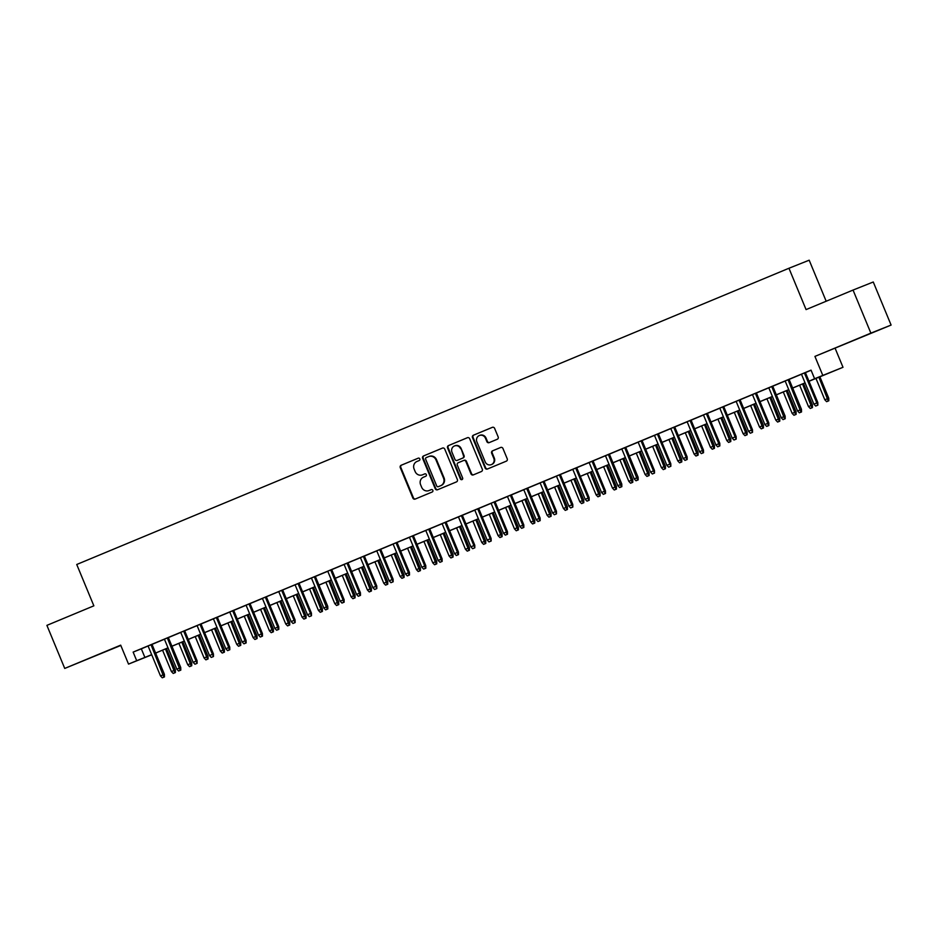 <?xml version="1.0" encoding="UTF-8"?>
<svg xmlns="http://www.w3.org/2000/svg" width="938" height="938" viewBox="0 0 938 938"><rect width="100%" height="100%" fill="white"/><g stroke="black" fill="none" stroke-linecap="round" stroke-linejoin="round"><path stroke-width="1.41" d="M419.814 458.893A1.278 1.219 -111.7 0 0 418.207 458.178L401.171 465.26A1.829 1.735 -111.7 0 0 400.268 467.616L412.872 498.055A1.829 1.735 -111.7 0 0 415.171 499.075L432.207 491.993A1.278 1.219 -111.7 0 0 432.84 490.34A1.278 1.219 -111.7 0 0 431.234 489.624L429.029 490.539A5.851 5.558 -111.7 0 1 421.654 487.268L420.599 484.723A5.851 5.558 -111.7 0 1 423.495 477.184L425.7 476.27A1.278 1.219 -111.7 0 0 426.333 474.616A1.278 1.219 -111.7 0 0 424.715 473.901L422.51 474.816A5.851 5.558 -111.7 0 1 415.135 471.544L414.092 469A5.851 5.558 -111.7 0 1 416.976 461.461L419.18 460.546A1.278 1.219 -111.7 0 0 419.814 458.893M856.253 339.322L870.781 333.365L856.253 339.322M92.592 656.952L107.108 650.995L92.592 656.952M497.257 439.265A1.829 1.735 -111.7 0 0 498.16 436.909L494.619 428.373A1.829 1.735 -111.7 0 0 492.344 427.341L473.397 435.22A1.829 1.735 -111.7 0 0 472.494 437.577L485.11 468.003A1.829 1.735 -111.7 0 0 487.385 469.035L506.332 461.156A1.829 1.735 -111.7 0 0 507.235 458.799L502.956 448.493A1.829 1.735 -111.7 0 0 500.681 447.461L492.556 450.838A1.829 1.735 -111.7 0 0 491.653 453.195L493.775 458.307A4.901 4.643 -111.7 0 1 491.301 464.638A4.901 4.643 -111.7 0 1 485.192 461.871L476.891 441.833A4.901 4.643 -111.7 0 1 479.377 435.502A4.901 4.643 -111.7 0 1 485.474 438.269L486.857 441.61A1.829 1.735 -111.7 0 0 489.144 442.642L497.257 439.265M853.041 290.065L873.266 281.998L891.1 325.064L870.874 333.131L853.041 290.065L806.07 309.599L788.952 268.256L76.74 564.488L93.859 605.831L46.9 625.365L64.734 668.431L120.685 645.156L128.529 664.104L136.702 660.704L133.137 652.098L811.042 370.135L814.606 378.741L843.004 367.286L809.002 381.285M870.874 333.131L814.923 356.405L822.778 375.352M444.764 449.114A1.829 1.735 -111.7 0 0 442.478 448.083A1.829 1.735 -111.7 0 0 442.455 448.083L423.53 455.962A1.829 1.735 -111.7 0 0 422.628 458.319L435.244 488.745A1.829 1.735 -111.7 0 0 437.518 489.777L456.466 481.898A1.829 1.735 -111.7 0 0 457.369 479.541L444.764 449.114M448.47 445.585L467.394 437.718A1.829 1.735 -111.7 0 0 467.394 437.718L467.394 437.718A1.829 1.735 -111.7 0 1 469.692 438.738L482.296 469.176A1.829 1.735 -111.7 0 1 481.393 471.533L473.303 474.898A1.829 1.735 -111.7 0 0 473.303 474.898A1.829 1.735 -111.7 0 1 470.993 473.878L465.881 461.531A1.829 1.735 -111.7 0 0 463.595 460.499A1.829 1.735 -111.7 0 0 463.583 460.511L458.201 462.739A1.829 1.735 -111.7 0 0 457.298 465.096L462.622 477.946A1.278 1.219 -111.7 0 1 461.977 479.611A1.278 1.219 -111.7 0 1 460.382 478.884L447.567 447.942A1.829 1.735 -111.7 0 1 448.47 445.585L467.546 437.659M64.734 668.431L120.803 645.45M148.063 645.954L160.48 675.923L164.408 674.316L151.991 644.324L155.614 642.835L141.333 648.826L144.898 657.432L151.663 654.63M164.408 639.153L176.825 669.134L180.741 667.516L168.324 637.523L171.947 636.046L164.408 639.177M196.593 663.541L194.952 664.221L197.132 663.318L196.089 661.114L197.074 660.727L184.657 630.735L188.28 629.246L177.118 633.865L180.741 632.388L193.158 662.334L196.089 661.114L183.684 631.145M201.002 623.958L193.451 627.076L197.086 625.587L209.491 655.545L212.434 654.325L200.017 624.345M229.259 649.952L227.629 650.632L229.81 649.729L229.259 649.952L228.766 647.525L229.751 647.138L217.323 617.145L220.958 615.656L209.784 620.276L213.418 618.799L225.824 648.744L228.766 647.525L216.35 617.556M245.592 643.151L243.962 643.831L246.143 642.94L245.592 643.151L245.099 640.736L246.084 640.337L233.668 610.345L237.291 608.868L226.128 613.487L229.751 611.998L242.156 641.955L245.099 640.736L232.683 610.755M250 603.58L242.461 606.687L246.084 605.209L258.489 635.155L261.432 633.936L249.016 603.966M295.083 584.808L307.5 614.777L311.428 613.159L298.999 583.178L302.634 581.689L258.794 599.898L262.417 598.409L274.834 628.366L277.765 627.147L265.348 597.166M311.416 578.007L323.833 607.988L327.761 606.37L315.332 576.378L318.967 574.888L299.023 583.237M343.601 602.395L341.971 603.064L344.152 602.173L343.601 602.395L343.109 599.968L344.094 599.57L331.677 569.589L335.3 568.1L324.138 572.719L327.761 571.23L340.166 601.188L343.109 599.968L330.692 569.987M359.934 595.595L358.304 596.275L360.485 595.372L359.934 595.595L359.442 593.168L360.426 592.781L348.01 562.788L351.633 561.299L340.471 565.931L344.094 564.442L356.51 594.399L359.442 593.168L347.025 563.199M376.279 588.806L374.637 589.486L376.818 588.583L375.786 586.379L376.759 585.98L364.343 556L367.966 554.51L356.803 559.13L360.438 557.641L372.843 587.598L375.786 586.379L363.369 556.398M380.687 549.222L373.136 552.341L376.771 550.852L389.176 580.81L392.119 579.578L379.702 549.609M408.945 575.217L407.315 575.897L409.496 574.994L408.945 575.217L408.452 572.79L409.437 572.391L397.009 542.41L400.643 540.921L389.469 545.541L393.104 544.052L405.509 574.009L408.452 572.79L396.035 542.809M429.686 528.844L405.814 538.752L409.437 537.263L421.842 567.22L424.785 565.989L412.368 536.02M446.031 522.044L442.103 523.674M458.436 516.861L470.853 546.831L474.78 545.224L462.352 515.232L465.987 513.743L446.042 522.091M474.769 510.061L487.185 540.042L491.113 538.424L478.685 508.431L482.32 506.954L474.78 510.084M506.954 534.449L505.324 535.129L507.505 534.226L506.954 534.449L506.461 532.022L507.446 531.635L495.018 501.642L498.653 500.153L487.479 504.773L491.113 503.296L503.518 533.241L506.461 532.022L494.045 502.053M523.287 527.648L521.657 528.329L523.838 527.437L523.287 527.648L522.794 525.233L523.779 524.834L511.362 494.842L514.985 493.365L503.823 497.984L507.446 496.495L519.851 526.453L522.794 525.233L510.378 495.252M539.62 520.86L537.99 521.54L540.171 520.637L539.62 520.86L539.127 518.433L540.112 518.046L527.695 488.053L531.318 486.564L520.156 491.184L523.779 489.706L536.196 519.652L539.127 518.433L526.71 488.464M555.964 514.059L554.323 514.739L556.504 513.848L555.472 511.644L556.445 511.245L544.028 481.264L547.663 479.775L536.489 484.395L540.124 482.906L552.529 512.863L555.472 511.644L543.055 481.663M572.801 469.363L552.822 477.594L556.457 476.117L568.862 506.074L571.805 504.843L559.388 474.874M576.706 467.687L569.155 470.806L572.79 469.317L585.195 499.274L588.138 498.055L575.721 468.074M605.456 455.716L617.861 485.685L621.788 484.067L609.372 454.086L612.995 452.597L576.729 467.734M621.788 448.915L634.205 478.896L638.121 477.278L625.705 447.285L629.328 445.796L621.788 448.939M653.974 473.303L652.332 473.983L654.513 473.08L653.481 470.876L654.466 470.477L642.038 440.497L645.672 439.007L634.498 443.627L638.133 442.138L650.538 472.095L653.481 470.876L641.064 440.895M654.454 435.326L666.871 465.307L670.799 463.689L658.37 433.696L662.005 432.219L654.466 435.349M686.639 459.714L685.01 460.394L687.191 459.491L686.639 459.714L686.147 457.287L687.132 456.888L674.703 426.907L678.338 425.418L667.176 430.038L670.799 428.549L683.204 458.506L686.147 457.287L673.73 427.306M702.972 452.913L701.343 453.593L703.523 452.702L702.972 452.913L702.48 450.486L703.465 450.099L691.048 420.107L694.671 418.629L683.509 423.249L687.132 421.76L699.537 451.717L702.48 450.486L690.063 420.517M707.393 413.341L699.842 416.449L703.465 414.971L715.882 444.917L718.813 443.697L706.396 413.728M752.487 394.628L716.175 409.66L719.809 408.171L732.215 438.128L735.158 436.909L722.741 406.928M756.391 392.952L752.475 394.581M768.797 387.769L781.213 417.738L785.141 416.132L772.724 386.139L776.347 384.65L756.415 392.999M785.141 380.969L797.558 410.95L801.474 409.331L789.057 379.339L792.68 377.862L785.141 380.992M133.137 652.098L141.333 648.826M152.015 644.383L164.431 639.224M168.348 637.594L180.764 632.423M184.68 630.793L197.097 625.634M201.013 624.005L213.43 618.834M217.358 617.204L229.775 612.045M233.691 610.415L246.108 605.245M250.024 603.615L262.441 598.456M315.367 576.436L327.784 571.277M331.7 569.647L344.117 564.477M348.033 562.847L360.45 557.688M364.366 556.058L376.783 550.899M380.699 549.269L393.116 544.099M397.044 542.469L409.46 537.31M429.71 528.88L442.126 523.721M462.375 515.29L474.792 510.131M478.708 508.502L491.125 503.331M495.053 501.701L507.47 496.542M511.386 494.912L523.803 489.742M527.719 488.112L540.136 482.953M544.052 481.323L556.469 476.152M609.395 454.144L621.812 448.974M625.728 447.344L638.145 442.185M642.061 440.555L654.478 435.396M658.394 433.766L670.811 428.596M674.739 426.966L687.155 421.807M691.072 420.177L703.488 415.006M707.404 413.377L719.821 408.218M772.748 386.198L785.165 381.039M789.081 379.409L801.498 374.239M805.414 372.609L811.089 370.252M817.326 405.357L815.685 406.037L817.866 405.134L816.822 402.93L817.807 402.543L805.39 372.55L809.013 371.061L797.851 375.681L801.474 374.203L813.891 404.161L816.822 402.93L804.417 372.961M826.179 301.239L809.177 260.189L788.952 268.256M814.923 356.405L891.1 325.064M835.148 348.338L843.004 367.286M156.881 652.52L155.649 653.176M151.733 654.806L128.529 664.104M808.978 381.227L814.606 378.741M168.019 647.888L155.602 653.047L167.996 647.83M171.912 646.2L184.329 641.041M188.245 639.411L200.662 634.24M204.59 632.611L217.006 627.452M220.922 625.822L233.339 620.651M237.255 619.021L249.672 613.862M253.588 612.233L266.005 607.062M269.921 605.432L282.338 600.273M286.266 598.643L298.683 593.473M302.599 591.843L315.016 586.684M318.932 585.054L331.349 579.883M335.265 578.254L347.681 573.095M351.598 571.465L364.014 566.306M367.931 564.676L380.347 559.505M384.275 557.876L396.692 552.716M400.608 551.087L413.025 545.916M416.941 544.286L429.358 539.127M433.274 537.497L445.691 532.327M449.607 530.697L462.024 525.538M478.392 518.796L465.975 523.955L478.368 518.737M482.284 517.108L494.701 511.949M498.617 510.319L511.034 505.148M514.95 503.518L527.367 498.359M531.283 496.73L543.7 491.559M547.616 489.929L560.033 484.77M563.961 483.14L576.378 477.97M580.294 476.34L592.71 471.181M596.627 469.551L609.043 464.38M612.96 462.751L625.376 457.592M629.292 455.962L641.709 450.803L629.316 456.02M645.637 449.173L658.054 444.002M661.97 442.373L674.387 437.214M678.303 435.584L690.72 430.413M694.636 428.783L707.053 423.624M710.969 421.994L723.386 416.824M727.302 415.194L739.719 410.035M743.646 408.405L756.063 403.234M759.979 401.605L772.396 396.446M776.312 394.816L788.729 389.645M792.645 388.015L805.062 382.856M136.702 660.704L144.898 657.432M151.686 654.677L148.732 655.908L151.698 654.724M155.649 653.153L156.927 652.637M805.085 382.915L792.669 388.074M788.752 389.704L776.336 394.875M772.42 396.504L760.003 401.663M756.087 403.293L743.67 408.464M739.742 410.094L727.325 415.253M723.409 416.882L710.992 422.041M707.076 423.671L694.659 428.842M690.743 430.472L678.326 435.631M674.41 437.26L661.994 442.431M658.077 444.061L645.661 449.22M625.4 457.65L612.983 462.809M609.067 464.439L596.65 469.61M592.734 471.239L580.317 476.398M576.401 478.028L563.984 483.199M560.056 484.829L547.64 489.988M543.723 491.618L531.307 496.788M527.391 498.418L514.974 503.577M511.058 505.207L498.641 510.378M494.725 512.007L482.308 517.166M462.047 525.585L449.63 530.756M445.714 532.385L433.297 537.544M429.381 539.174L416.964 544.345M413.048 545.975L400.632 551.134M396.715 552.763L384.299 557.934M380.371 559.564L367.954 564.723M364.038 566.353L351.621 571.523M347.705 573.153L335.288 578.312M331.372 579.942L318.955 585.113M315.039 586.742L302.622 591.901M298.706 593.531L286.289 598.702M282.361 600.332L269.945 605.491M266.029 607.12L253.612 612.291M249.696 613.921L237.279 619.08M233.363 620.71L220.946 625.88M217.03 627.51L204.613 632.669M200.685 634.299L188.268 639.458M184.352 641.088L171.935 646.259M424.855 473.854L423.061 474.593M431.363 489.577L429.569 490.316M418.336 458.131L401.71 465.037A1.829 1.735 -111.7 0 0 400.807 467.394L413.424 497.832A1.829 1.735 -111.7 0 0 415.557 498.91M442.619 448.036L424.082 455.739A1.829 1.735 -111.7 0 0 423.179 458.096L435.783 488.534A1.829 1.735 -111.7 0 0 437.929 489.613M426.274 457.592A1.278 1.219 -111.7 0 0 425.653 459.245L436.709 485.954A1.278 1.219 -111.7 0 0 438.327 486.67L440.649 485.708A5.851 5.558 -111.7 0 0 443.545 478.157L435.982 459.901A5.851 5.558 -111.7 0 0 428.607 456.618L426.274 457.592M428.748 456.56L429.147 456.407A5.851 5.558 -111.7 0 1 436.522 459.679L444.084 477.946A5.851 5.558 -111.7 0 1 441.2 485.485L438.867 486.459A1.278 1.219 -111.7 0 0 438.855 486.459A1.278 1.219 -111.7 0 0 438.867 486.459L438.327 486.67M464.146 460.277L464.122 460.288A1.829 1.735 -111.7 0 0 464.122 460.288A1.829 1.735 -111.7 0 1 466.432 461.32L471.544 473.655A1.829 1.735 -111.7 0 0 473.69 474.734M449.021 445.362A1.829 1.735 -111.7 0 0 448.118 447.731L460.933 478.661A1.278 1.219 -111.7 0 0 462.235 479.459M460.581 448.727A4.901 4.643 -111.7 0 0 454.473 445.96A4.901 4.643 -111.7 0 0 451.999 452.292L454.918 459.35A1.829 1.735 -111.7 0 0 457.205 460.382A1.829 1.735 -111.7 0 0 457.228 460.382L462.598 458.143A1.829 1.735 -111.7 0 0 463.501 455.786L461.121 448.505A4.901 4.643 -111.7 0 0 455.024 445.749L454.473 445.96M457.732 460.171A1.829 1.735 -111.7 0 0 457.756 460.171A1.829 1.735 -111.7 0 0 457.767 460.159L463.149 457.92A1.829 1.735 -111.7 0 0 464.052 455.563L463.501 455.786M461.121 448.505L464.052 455.563M479.377 435.502L479.916 435.291A4.901 4.643 -111.7 0 1 486.025 438.058L487.408 441.388A1.829 1.735 -111.7 0 0 489.554 442.478M491.301 464.638L491.84 464.416A4.901 4.643 -111.7 0 0 494.326 458.084L493.775 458.307M500.81 447.414L493.107 450.615A1.829 1.735 -111.7 0 0 492.204 452.972L494.326 458.084M492.485 427.294L473.948 434.998A1.829 1.735 -111.7 0 0 473.045 437.354L485.65 467.792A1.829 1.735 -111.7 0 0 487.795 468.871M173.213 673.449L175.394 672.546L173.213 673.449L171.419 671.561L175.347 669.955L166.472 648.533M174.855 672.769L165.487 648.944M171.419 671.561L162.555 650.163M175.347 669.955L175.394 672.546M163.916 677.13L162.286 677.811L164.467 676.908L163.916 677.13L151.006 644.734M164.467 676.908L164.408 674.316M160.48 675.923L162.286 677.811M189.546 666.648L191.727 665.757L189.546 666.648L187.752 664.772L191.68 663.154L182.804 641.733M191.188 665.968L181.831 642.143M187.752 664.772L178.888 643.362M191.68 663.154L191.727 665.757M205.891 659.86L208.072 658.957L205.891 659.86L204.085 657.984L208.013 656.365L199.137 634.944M207.521 659.18L198.164 635.354M204.085 657.984L195.221 636.574M208.013 656.365L208.072 658.957M222.224 653.059L224.405 652.168L222.224 653.059L220.418 651.183L224.346 649.565L215.47 628.155M223.854 652.379L214.497 628.554M220.418 651.183L211.554 629.785M224.346 649.565L224.405 652.168M238.557 646.27L240.738 645.367L238.557 646.27L236.763 644.394L240.679 642.776L231.815 621.355M240.187 645.59L230.83 621.765M236.763 644.394L227.887 622.984M240.679 642.776L240.738 645.367M180.248 670.33L178.619 671.01L180.799 670.119L180.248 670.33L167.339 637.934M180.799 670.119L180.741 667.516M176.825 669.134L178.619 671.01M197.132 663.318L197.074 660.727M193.158 662.334L194.952 664.221M212.926 656.741L211.285 657.421L213.465 656.53L212.434 654.325L213.418 653.927L200.99 623.934M213.465 656.53L213.418 653.927M209.491 655.545L211.285 657.421M229.81 649.729L229.751 647.138M225.824 648.744L227.629 650.632M254.89 639.47L257.071 638.579L254.89 639.47L253.096 637.594L257.012 635.976L248.148 614.566M256.531 638.801L247.163 614.965M253.096 637.594L244.232 616.196M257.012 635.976L257.071 638.579M246.143 642.94L246.084 640.337M242.156 641.955L243.962 643.831M271.223 632.681L273.404 631.778L271.223 632.681L269.429 630.805L273.357 629.187L264.481 607.765M272.864 632.001L263.508 608.176M269.429 630.805L260.565 609.395M273.357 629.187L273.404 631.778M287.567 625.892L289.748 624.989L287.567 625.892L285.762 624.005L289.69 622.386L280.814 600.977M289.197 625.212L279.841 601.375M285.762 624.005L276.898 602.606M289.69 622.386L289.748 624.989M303.9 619.092L306.081 618.201L303.9 619.092L302.095 617.216L306.023 615.598L297.147 594.176M305.53 618.412L296.173 594.586M302.095 617.216L293.231 595.806M306.023 615.598L306.081 618.201M320.233 612.303L322.414 611.4L320.233 612.303L318.428 610.415L322.355 608.797L313.48 587.387M321.863 611.623L312.506 587.786M318.428 610.415L309.563 589.017M322.355 608.797L322.414 611.4M336.566 605.502L338.747 604.611L336.566 605.502L334.772 603.626L338.688 602.008L329.824 580.587M338.196 604.822L328.839 580.997M334.772 603.626L325.896 582.217M338.688 602.008L338.747 604.611M261.925 636.363L260.295 637.043L262.476 636.14L261.925 636.363L261.432 633.936L262.417 633.549L250 603.556M262.476 636.14L262.417 633.549M258.489 635.155L260.295 637.043M278.258 629.562L276.628 630.242L278.809 629.351L278.258 629.562L277.765 627.147L278.75 626.748L266.333 596.767M278.809 629.351L278.75 626.748M274.834 628.366L276.628 630.242M294.602 622.773L292.961 623.453L295.142 622.551L294.11 620.346L291.167 621.577L278.75 591.597M281.693 590.377L294.11 620.346L295.095 619.959L282.666 589.967M295.142 622.551L295.095 619.959M291.167 621.577L292.961 623.453M310.935 615.973L309.294 616.653L311.475 615.762L298.026 583.577M311.475 615.762L311.428 613.159M307.5 614.777L309.294 616.653M327.268 609.184L325.638 609.864L327.819 608.961L327.268 609.184L314.359 576.788M327.819 608.961L327.761 606.37M323.833 607.988L325.638 609.864M352.899 598.714L355.08 597.811L352.899 598.714L351.105 596.826L355.033 595.22L346.157 573.798M354.541 598.034L345.172 574.197M351.105 596.826L342.241 575.428M355.033 595.22L355.08 597.811M344.152 602.173L344.094 599.57M340.166 601.188L341.971 603.064M369.244 591.913L371.413 591.022L369.244 591.913L367.438 590.037L371.366 588.419L362.49 566.998M370.873 591.233L361.517 567.408M367.438 590.037L358.574 568.627M371.366 588.419L371.413 591.022M360.485 595.372L360.426 592.781M356.51 594.399L358.304 596.275M385.577 585.124L387.757 584.222L385.577 585.124L383.771 583.237L387.699 581.63L378.823 560.209M387.206 584.444L377.85 560.619M383.771 583.237L374.907 561.839M387.699 581.63L387.757 584.222M376.818 588.583L376.759 585.98M372.843 587.598L374.637 589.486M401.91 578.324L404.09 577.433L401.91 578.324L400.104 576.448L404.032 574.83L395.156 553.408M403.539 577.644L394.183 553.819M400.104 576.448L391.24 555.038M404.032 574.83L404.09 577.433M392.612 582.006L390.97 582.686L393.151 581.795L392.119 579.578L393.104 579.192L380.676 549.199M393.151 581.795L393.104 579.192M389.176 580.81L390.97 582.686M418.242 571.535L420.423 570.632L418.242 571.535L416.449 569.647L420.365 568.041L411.501 546.62M419.872 570.855L410.516 547.03M416.449 569.647L407.573 548.249M420.365 568.041L420.423 570.632M409.496 574.994L409.437 572.391M405.509 574.009L407.315 575.897M434.575 564.735L436.756 563.844L434.575 564.735L432.781 562.859L436.698 561.241L427.834 539.819M436.217 564.055L426.849 540.229M432.781 562.859L423.917 541.449M436.698 561.241L436.756 563.844M425.277 568.416L423.648 569.096L425.829 568.205L425.277 568.416L424.785 565.989L425.77 565.602L413.353 535.61M425.829 568.205L425.77 565.602M421.842 567.22L423.648 569.096M450.908 557.946L453.089 557.043L450.908 557.946L449.114 556.058L453.042 554.452L444.166 533.03M452.55 557.266L443.193 533.441M449.114 556.058L440.25 534.66M453.042 554.452L453.089 557.043M467.253 551.145L469.434 550.254L467.253 551.145L465.447 549.269L469.375 547.651L460.499 526.23M468.883 550.465L459.526 526.64M465.447 549.269L456.583 527.86M469.375 547.651L469.434 550.254M483.586 544.357L485.767 543.454L483.586 544.357L481.78 542.481L485.708 540.863L476.832 519.441M485.216 543.677L475.859 519.851M481.78 542.481L472.916 521.071M485.708 540.863L485.767 543.454M499.919 537.556L502.1 536.665L499.919 537.556L498.113 535.68L502.041 534.062L493.177 512.652M501.549 536.876L492.192 513.051M498.113 535.68L489.249 514.282M502.041 534.062L502.1 536.665M516.252 530.767L518.433 529.864L516.252 530.767L514.458 528.891L518.374 527.273L509.51 505.852M517.882 530.087L508.525 506.262M514.458 528.891L505.594 507.481M518.374 527.273L518.433 529.864M532.585 523.967L534.766 523.076L532.585 523.967L530.791 522.091L534.719 520.473L525.843 499.063M534.226 523.298L524.858 499.462M530.791 522.091L521.927 500.693M534.719 520.473L534.766 523.076M548.929 517.178L551.098 516.275L548.929 517.178L547.124 515.302L551.052 513.684L542.176 492.262M550.559 516.498L541.203 492.673M547.124 515.302L538.26 493.892M551.052 513.684L551.098 516.275M565.262 510.389L567.443 509.486L565.262 510.389L563.457 508.502L567.384 506.883L558.509 485.474M566.892 509.709L557.535 485.872M563.457 508.502L554.593 487.103M567.384 506.883L567.443 509.486M581.595 503.589L583.776 502.698L581.595 503.589L579.79 501.713L583.717 500.095L574.842 478.673M583.225 502.909L573.868 479.084M579.79 501.713L570.925 480.303M583.717 500.095L583.776 502.698M597.928 496.8L600.109 495.897L597.928 496.8L596.134 494.912L600.05 493.294L591.186 471.884M599.558 496.12L590.201 472.283M596.134 494.912L587.258 473.514M600.05 493.294L600.109 495.897M614.261 489.999L616.442 489.108L614.261 489.999L612.467 488.123L616.383 486.505L607.519 465.084M615.903 489.319L606.534 465.494M612.467 488.123L603.603 466.714M616.383 486.505L616.442 489.108M630.594 483.211L632.775 482.308L630.594 483.211L628.8 481.323L632.728 479.717L623.852 458.295M632.235 482.531L622.879 458.694M628.8 481.323L619.936 459.925M632.728 479.717L632.775 482.308M646.939 476.41L649.119 475.519L646.939 476.41L645.133 474.534L649.061 472.916L640.185 451.495M648.568 475.73L639.212 451.905M645.133 474.534L636.269 453.124M649.061 472.916L649.119 475.519M663.272 469.621L665.452 468.719L663.272 469.621L661.466 467.734L665.394 466.127L656.518 444.706M664.901 468.941L655.545 445.116M661.466 467.734L652.602 446.336M665.394 466.127L665.452 468.719M679.604 462.821L681.785 461.93L679.604 462.821L677.811 460.945L681.727 459.327L672.863 437.905M681.234 462.141L671.878 438.316M677.811 460.945L668.935 439.535M681.727 459.327L681.785 461.93M695.937 456.032L698.118 455.129L695.937 456.032L694.143 454.144L698.06 452.538L689.196 431.117M697.579 455.352L688.211 431.527M694.143 454.144L685.279 432.746M698.06 452.538L698.118 455.129M712.27 449.232L714.451 448.341L712.27 449.232L710.476 447.356L714.404 445.738L705.528 424.316M713.912 448.552L704.555 424.726M710.476 447.356L701.612 425.946M714.404 445.738L714.451 448.341M728.615 442.443L730.784 441.54L728.615 442.443L726.809 440.555L730.737 438.949L721.861 417.527M730.245 441.763L720.888 417.938M726.809 440.555L717.945 419.157M730.737 438.949L730.784 441.54M441.61 561.628L439.981 562.308L442.161 561.405L441.61 561.628L441.118 559.2L438.175 560.42L425.77 530.451M428.701 529.231L441.118 559.2L442.103 558.814L429.686 528.821M442.161 561.405L442.103 558.814M438.175 560.42L439.981 562.308M457.943 554.827L456.314 555.507L458.494 554.616L457.943 554.827L457.451 552.412L454.52 553.631L442.103 523.65M445.034 522.431L457.451 552.412L458.436 552.013L446.019 522.02M458.494 554.616L458.436 552.013M454.52 553.631L456.314 555.507M474.288 548.038L472.646 548.718L474.827 547.815L461.379 515.642M474.827 547.815L474.78 545.224M470.853 546.831L472.646 548.718M490.621 541.238L488.991 541.918L491.16 541.027L477.712 508.842M491.16 541.027L491.113 538.424M487.185 540.042L488.991 541.918M507.505 534.226L507.446 531.635M503.518 533.241L505.324 535.129M523.838 527.437L523.779 524.834M519.851 526.453L521.657 528.329M540.171 520.637L540.112 518.046M536.196 519.652L537.99 521.54M556.504 513.848L556.445 511.245M552.529 512.863L554.323 514.739M572.297 507.27L570.656 507.95L572.837 507.048L571.805 504.843L572.79 504.456L560.361 474.464M572.837 507.048L572.79 504.456M568.862 506.074L570.656 507.95M588.63 500.482L587 501.15L589.181 500.259L588.63 500.482L588.138 498.055L589.123 497.656L576.694 467.675M589.181 500.259L589.123 497.656M585.195 499.274L587 501.15M604.963 493.681L603.333 494.361L605.514 493.458L604.963 493.681L604.471 491.254L601.528 492.485L589.111 462.504M592.054 461.285L604.471 491.254L605.456 490.867L593.039 460.875M605.514 493.458L605.456 490.867M601.528 492.485L603.333 494.361M621.296 486.892L619.666 487.572L621.847 486.67L621.296 486.892L608.387 454.484M621.847 486.67L621.788 484.067M617.861 485.685L619.666 487.572M637.629 480.092L635.999 480.772L638.18 479.869L637.629 480.092L624.731 447.696M638.18 479.869L638.121 477.278M634.205 478.896L635.999 480.772M654.513 473.08L654.466 470.477M650.538 472.095L652.332 473.983M670.307 466.503L668.677 467.183L670.846 466.292L657.397 434.106M670.846 466.292L670.799 463.689M666.871 465.307L668.677 467.183M687.191 459.491L687.132 456.888M683.204 458.506L685.01 460.394M703.523 452.702L703.465 450.099M699.537 451.717L701.343 453.593M719.305 446.125L717.676 446.805L719.856 445.902L719.305 446.125L718.813 443.697L719.798 443.311L707.381 413.318M719.856 445.902L719.798 443.311M715.882 444.917L717.676 446.805M744.948 435.642L747.129 434.751L744.948 435.642L743.142 433.766L747.07 432.148L738.194 410.727M746.578 434.962L737.221 411.137M743.142 433.766L734.278 412.357M747.07 432.148L747.129 434.751M761.281 428.854L763.462 427.951L761.281 428.854L759.475 426.978L763.403 425.36L754.527 403.938M762.911 428.174L753.554 404.348M759.475 426.978L750.611 405.568M763.403 425.36L763.462 427.951M777.614 422.053L779.795 421.162L777.614 422.053L775.82 420.177L779.736 418.559L770.872 397.149M779.244 421.373L769.887 397.548M775.82 420.177L766.944 398.779M779.736 418.559L779.795 421.162M793.947 415.264L796.128 414.362L793.947 415.264L792.153 413.388L796.069 411.77L787.205 390.349M795.588 414.584L786.22 390.759M792.153 413.388L783.289 391.978M796.069 411.77L796.128 414.362M810.28 408.464L812.46 407.573L810.28 408.464L808.486 406.588L812.414 404.97L803.538 383.56M811.921 407.796L802.565 383.959M808.486 406.588L799.622 385.19M812.414 404.97L812.46 407.573M826.624 401.675L828.805 400.772L826.624 401.675L824.819 399.799L828.746 398.181L819.871 376.759M828.254 400.995L818.897 377.17M824.819 399.799L815.954 378.389M828.746 398.181L828.805 400.772M735.65 439.324L734.008 440.004L736.189 439.113L735.158 436.909L736.131 436.51L723.714 406.517M736.189 439.113L736.131 436.51M732.215 438.128L734.008 440.004M751.983 432.535L750.341 433.215L752.522 432.312L751.49 430.108L748.547 431.328L736.131 401.358M739.074 400.139L751.49 430.108L752.475 429.721L740.047 399.729M752.522 432.312L752.475 429.721M748.547 431.328L750.341 433.215M768.316 425.735L766.686 426.415L768.867 425.524L768.316 425.735L767.823 423.319L764.88 424.539L752.464 394.558M755.407 393.339L767.823 423.319L768.808 422.921L756.38 392.928M768.867 425.524L768.808 422.921M764.88 424.539L766.686 426.415M784.649 418.946L783.019 419.626L785.2 418.723L784.649 418.946L771.74 386.55M785.2 418.723L785.141 416.132M781.213 417.738L783.019 419.626M800.982 412.145L799.352 412.826L801.533 411.934L800.982 412.145L788.072 379.749M801.533 411.934L801.474 409.331M797.558 410.95L799.352 412.826M817.866 405.134L817.807 402.543M813.891 404.161L815.685 406.037"/></g></svg>

